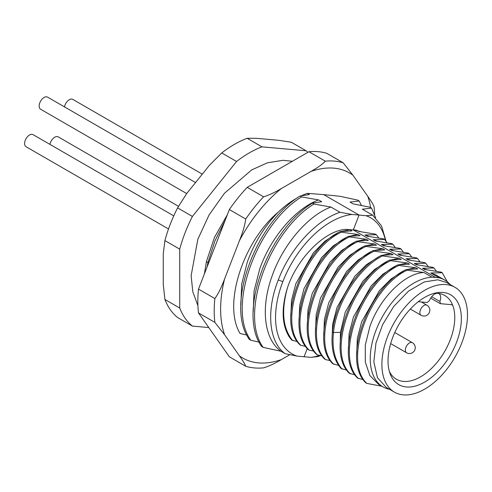 <?xml version="1.0" encoding="UTF-8"?>
<svg xmlns="http://www.w3.org/2000/svg" width="492" height="492" viewBox="0 0 492 492"><rect width="100%" height="100%" fill="white"/><g stroke="black" fill="none" stroke-linecap="round" stroke-linejoin="round"><path stroke-width="0.74" d="M323.779 335.138L324.4 319.517L328.748 302.758L346.46 271.652L358.262 259.862L370.654 252.015M374.861 250.36L382.721 248.743L365.987 246.43C328.736 263.429 301.325 337.1 325.661 359.627L330.415 360.642M382.721 248.743L384.781 249.93L373.2 250.594C335.833 267.654 308.564 341.319 332.875 363.791L338.644 365.39M378.532 384.295L369.83 375.501L365.279 361.921L365.304 345.027L369.898 326.516C379.719 297.998 404.854 273.238 423.87 272.5L431.994 277.187L435.592 277.463L353.293 229.948L356.884 230.33L358.773 231.418L375.347 234.13L376.374 234.721L364.941 234.985L369.043 236.418M423.87 272.5L407.142 270.188L406.121 269.598L417.702 268.94L415.642 267.746L398.907 265.44L397.893 264.85L409.473 264.186L407.413 262.999L390.679 260.686L389.664 260.102L401.244 259.432L399.178 258.245L382.45 255.932L381.429 255.342L393.016 254.684L390.949 253.491L374.221 251.178L373.2 250.594M366.601 245.613L374.492 243.989L376.552 245.182L364.972 245.846L365.987 246.43M374.492 243.989L357.758 241.683L356.743 241.092L368.323 240.428L366.263 239.241L349.535 236.91C312.162 254.081 284.899 327.309 309.191 350.138L308.164 349.548C283.952 326.952 310.975 253.595 348.508 236.32L349.535 236.91M348.508 236.32L360.095 235.674L358.028 234.487L341.307 232.162C303.865 249.346 276.664 322.943 300.969 345.39L299.942 344.794C275.526 322.149 303.133 248.485 340.273 231.572L341.307 232.162M340.273 231.572L351.86 230.926L349.8 229.733L346.177 229.37L353.293 229.948M435.592 277.463L439.153 277.826A61.684 35.615 -60 0 1 444.707 280.04A61.684 35.615 -60 0 1 450.088 284.493M389.32 389.178L388.569 389.104A61.684 35.615 -60 0 1 383.016 386.884A61.684 35.615 -60 0 1 376.085 330.089A61.684 35.615 -60 0 1 431.994 277.187M439.153 277.826L430.771 272.992L436.103 275.077L444.707 280.04M447.376 281.879L442.216 272.74L430.771 272.992M386.983 242.71L384.609 239.475L383.582 238.878L367.001 236.172L364.941 234.985M384.609 239.475L373.17 239.733L377.29 241.178M433.772 267.863L432.96 267.39L416.386 264.69L414.313 263.491L425.752 263.232L424.731 262.642L408.157 259.936L406.084 258.743L417.53 258.478L416.503 257.882L399.928 255.188L397.856 253.989L409.301 253.724L408.274 253.134L391.693 250.434L389.627 249.235L401.066 248.977L400.039 248.386L383.465 245.68L381.398 244.487L392.831 244.229L391.81 243.638L375.236 240.926L373.17 239.733M436.367 271.215L433.987 267.986L422.542 268.245L426.675 269.69M442.216 272.74L441.189 272.144L424.614 269.438L422.542 268.245M320.55 355.55L317.863 356.595L311.067 357.358L296.959 356.097A78.56 45.904 -59.8 0 1 282.857 281.608A78.56 45.904 -59.8 0 1 351.915 214.463L359.074 215.041L323.687 194.604L339.96 196.283L357.623 200.09L359.16 200.976L350.009 202.083L353.096 203.866L369.966 207.218L371.509 208.104L362.352 209.211L372.721 215.195L381.528 225.933L386.109 241.381M304.05 356.86L307.285 348.527M346.177 229.37C325.784 230.053 298.047 256.885 287.642 287.205C281.203 307.875 281.688 324.376 289.105 336.7L291.707 340.04L297.451 341.626M385.445 240.49A78.56 44.815 -60.2 0 0 366.017 215.717L359.074 215.041L353.373 229.739L356.884 230.33M340.009 212.273C316.165 220.096 290.089 248.62 278.349 279.776L278.263 280.003C265.969 310.981 268.884 342.112 285.151 353.674L280.95 351.245C263.983 339.203 260.502 307.703 272.058 276.117C282.986 244.549 308.084 215.435 330.944 207.04L340.009 212.273L351.915 214.457M253.208 311.885L254.038 291.184L259.708 268.989C270.655 237.396 295.741 208.319 318.595 199.912L301.584 196.911L300.046 196.025L309.339 194.568L307.248 193.356L323.687 194.604M330.944 207.04L313.933 204.039C269.53 231 238.798 314.044 263.171 347.37L261.627 346.479C237.285 313.189 267.888 230.256 312.389 203.153L313.933 204.039M312.389 203.153L321.682 201.695L318.595 199.912M325.304 161.173L308.927 151.72A113.48 65.516 120 0 1 326.78 153.313L343.158 162.766A113.48 65.516 -60 0 0 325.304 161.173C322.518 164.217 317.771 167.624 311.061 171.394L281.283 188.584C274.757 192.458 268.86 195.201 263.583 196.812A113.48 65.516 -60 0 0 254.321 207.44A113.48 65.516 -60 0 0 245.729 219.02L229.352 209.561L198.491 289.105L214.869 298.564C218.128 294.081 221.363 287.556 224.586 278.976L239.469 240.6C242.87 232.132 244.954 224.936 245.729 219.02M343.158 162.766L352.875 175.127L367.764 196.308C371.165 201.068 373.25 204.524 374.025 206.677A113.48 65.516 -60 0 1 374.627 214.721M245.729 366.269C244.954 364.123 242.87 360.667 239.469 355.907L224.586 334.726L214.869 322.365L198.491 312.912L229.352 356.817L245.729 366.269A113.48 65.516 -60 0 0 263.583 367.868C268.86 366.257 274.757 363.514 281.283 359.64L289.819 354.714M307.248 193.356A82.053 47.373 120 0 0 301.584 195.687M297.457 197.796A82.053 47.373 120 0 0 278.232 212.157C243.565 241.043 222.384 304.277 240.071 333.49L246.836 335.021M214.869 322.365A113.48 65.516 -60 0 1 214.204 310.846A113.48 65.516 -60 0 1 214.869 298.564M308.927 151.72L247.205 187.354L263.583 196.812M247.205 187.354A113.48 65.516 120 0 0 229.352 209.561M198.491 289.105A113.48 65.516 120 0 0 198.491 312.912M227.365 214.678L214.444 237.445L206.4 261.652L204.42 273.829M208.768 262.617L207.944 262.543L207.064 267.002M225.176 220.33L214.875 241.031L207.944 262.543L206.4 261.652M208.786 327.561L192.409 326.079A104.747 60.479 -60 0 1 185.115 318.232A104.747 60.479 -60 0 1 179.721 308.023L179.721 249.143A104.747 60.479 -60 0 1 192.409 216.437L236.572 161.499A104.747 60.479 -60 0 1 261.953 146.844L306.116 150.792L291.301 142.237L278.97 140.331L256.178 138.295L247.138 138.289L261.953 146.844M192.409 326.079L177.6 317.531A104.747 60.479 120 0 1 170.3 309.677A104.747 60.479 120 0 1 164.906 299.474L179.721 308.029M236.572 161.499L221.757 152.944L209.432 165.281L186.634 193.645L177.6 207.882A104.747 60.479 120 0 0 164.906 240.594L163.258 253.884L163.258 284.278L164.906 299.474M306.116 150.786A104.747 60.479 -60 0 1 307.894 152.317M177.6 207.882L192.409 216.437M247.138 138.289A104.747 60.479 120 0 0 221.757 152.944M179.721 249.143L164.906 240.594M202.298 174.156L72.779 99.384A6.98 4.034 120 0 0 67.939 100.719A6.98 4.034 120 0 0 64.483 106.887M173.762 215.877L33.032 134.63A6.98 4.034 120 0 0 27.65 136.499A6.98 4.034 120 0 0 24.6 143.523A6.98 4.034 120 0 0 26.045 146.721L168.516 228.977M195.545 182.557L47.576 97.133A6.98 4.034 120 0 0 42.195 99.003A6.98 4.034 120 0 0 39.151 106.026A6.98 4.034 120 0 0 40.596 109.224L186.689 193.571M178.455 206.289L58.228 136.881A6.98 4.034 120 0 0 53.388 138.215A6.98 4.034 120 0 0 49.932 144.384M240.865 304.745L241.689 284.075L247.365 261.861C254.425 242.556 264.714 225.988 278.232 212.157M300.046 196.025C255.582 223.048 224.942 306.042 249.284 339.351L250.822 340.243L259.179 342.143M301.584 196.911C257.15 223.835 226.431 307.211 250.822 340.243M263.171 347.37L280.95 351.245M296.959 356.097L285.151 353.674M353.373 229.739L360.747 231.658M319.646 355.359A78.56 44.809 -60.2 0 1 311.067 357.358M366.017 215.717L372.721 215.195M361.417 205.422L359.16 200.976M375.624 217.716L371.509 208.104M378.742 237.95L376.374 234.721M381.398 244.487L385.525 245.932M401.066 248.977L403.446 252.212M389.627 249.235L393.754 250.686M409.301 253.724L411.675 256.959M397.856 253.989L401.982 255.434M417.53 258.478L419.897 261.713M406.084 258.743L410.211 260.188M425.752 263.232L428.138 266.461M414.313 263.491L418.446 264.936M392.831 244.229L395.217 247.458M290.833 315.821L291.516 300.378L295.827 283.755L313.404 252.814L325.064 241.086L337.414 233.171M342.02 231.332L349.8 229.733M287.642 287.205C280.987 310.643 282.685 328.453 292.74 340.636M299.068 320.563L299.745 305.132L304.062 288.509L321.633 257.562L333.324 245.809L345.63 237.931M350.23 236.086L358.028 234.487M300.969 345.39L305.68 346.38M307.309 325.483L307.974 309.892L312.291 293.257L329.947 262.211L341.737 250.422L354.099 242.568M358.373 240.865L366.263 239.241M309.191 350.138L313.957 351.14M356.743 241.092C319.542 258.048 292.033 331.645 316.411 354.289L317.432 354.88C293.066 332.241 320.581 258.644 357.758 241.683M315.544 330.292L316.178 314.714L320.52 298.011L338.225 266.898L350.04 255.108L362.444 247.255M317.432 354.88L322.186 355.894M364.972 245.846C327.697 262.833 300.292 336.503 324.646 359.037L325.661 359.627M346.878 370.144L341.097 368.545C333.687 359.996 330.815 347.789 332.481 331.934C335.28 302.156 358.145 266.849 381.429 255.342M355.101 374.898L349.332 373.299C324.935 350.599 352.493 277.039 389.664 260.102M363.33 379.646L357.561 378.047C333.17 355.365 360.697 281.824 397.893 264.85M382.001 386.3L366.804 383.385L365.79 382.801C341.411 359.984 368.914 286.658 406.121 269.598M333.89 364.375C309.603 341.915 336.866 268.257 374.221 251.178M331.989 339.738L332.647 324.197L336.977 307.512L354.658 276.442L366.442 264.647L378.828 256.793M383.127 255.102L390.949 253.491M342.118 369.135C334.726 360.593 331.848 348.385 333.496 332.518C336.313 302.758 359.185 267.445 382.45 255.932M340.23 344.48L340.439 332.334L345.212 312.26L362.838 281.258L374.633 269.432L387.044 261.56M391.324 259.868L399.178 258.245M350.347 373.883C325.975 351.214 353.533 277.623 390.679 260.686M348.459 349.302L349.099 333.724L353.441 317.014L371.146 285.901L382.954 274.118L395.34 266.27M399.541 264.616L407.413 262.999M358.576 378.637C334.216 355.974 361.731 282.408 398.907 265.44M356.694 354.123L357.321 338.527L361.669 321.768L379.357 290.686L391.146 278.89L403.532 271.043M407.8 269.364L415.642 267.746M366.804 383.385C342.457 360.599 369.947 287.223 407.142 270.188M386.245 387.401L377.475 377.727L373.834 361.872L375.968 343.053L382.585 324.738L393.717 306.491L408.532 291.123L424.239 281.934L437.862 279.819L446.761 282.58L454.959 287.303A60.522 34.944 -60 0 1 458.649 350.199A60.522 34.944 -60 0 1 403.299 394.867A60.522 34.944 -60 0 1 394.436 392.136A60.522 34.944 -60 0 1 390.746 329.24A60.522 34.944 -60 0 1 446.096 284.573A60.522 34.944 -60 0 1 454.959 287.303M392.936 336.885A51.863 29.944 120 0 0 390.181 373.951A51.863 29.944 120 0 0 421.416 383.791A51.863 29.944 120 0 0 456.453 342.555A51.863 29.944 120 0 0 437.081 292.709A51.863 29.944 120 0 0 392.936 336.885M434.528 293.244A48.351 27.915 -60 0 1 437.677 293.287A48.351 27.915 -60 0 1 452.708 305.292A48.351 27.915 -60 0 1 450.192 339.99A48.351 27.915 -60 0 1 396.343 379.184A48.351 27.915 -60 0 1 389.369 371.472M430.666 298.17L440.156 303.582L440.494 303.687L439.885 301.455A8.487 4.902 120 0 0 438.907 293.663A8.487 4.902 120 0 0 437.677 293.287A8.487 4.902 120 0 0 429.491 300.52L427.247 302.506L418.311 301.707M431.675 296.75L439.885 301.455M440.494 303.687L451.982 304.714L452.708 305.292L451.982 304.714M278.263 280.003L282.857 281.608M239.469 240.6A106.844 61.684 -60 0 1 281.283 188.584M311.061 171.394A106.844 61.684 -60 0 1 352.875 175.127M367.764 196.308A106.844 61.684 -60 0 1 370.605 207.581M281.283 359.64A106.844 61.684 -60 0 1 239.469 355.907M224.586 334.726A106.844 61.684 -60 0 1 224.586 278.976M340.439 332.334L333.496 332.518L332.481 331.934M451.644 304.683L452.708 305.292M390.666 343.588L406.54 352.758A5.818 3.358 -60 0 1 405.334 350.089A5.818 3.358 -60 0 1 407.874 344.234A5.818 3.358 -60 0 1 412.358 342.678L394.768 332.524M410.334 309.05L421.084 315.261A5.818 3.358 -60 0 1 420.193 310.593A5.818 3.358 -60 0 1 423.993 305.464A5.818 3.358 -60 0 1 426.902 305.181L421.361 301.977M292.365 161.284L283.011 160.306L267.384 162.821L251.713 169.894L224.413 193.313L209.069 214.961L197.845 239.241L191.124 275.735L192.796 291.738L197.913 305.723M383.016 386.884L378.545 384.307M386.245 387.407L394.436 392.136M389.578 347.801A5.818 5.818 0 0 0 390.058 345.814M406.54 352.758A5.818 5.818 0 0 0 415.266 347.715A5.818 5.818 0 0 0 412.358 342.678M421.084 315.261A5.818 5.818 0 0 0 429.817 310.218A5.818 5.818 0 0 0 426.902 305.181"/></g></svg>
